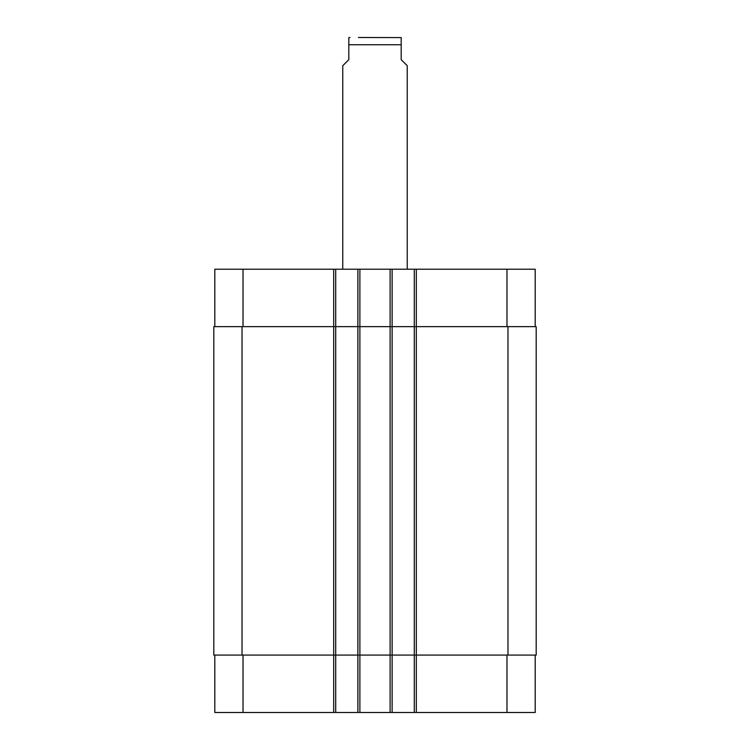 <?xml version="1.0" encoding="UTF-8"?>
<svg xmlns="http://www.w3.org/2000/svg" width="750" height="750" viewBox="0 0 750 750"><rect width="100%" height="100%" fill="white"/><g stroke="black" fill="none" stroke-linecap="round" stroke-linejoin="round"><path stroke-width="1.12" d="M407.241 269.213L407.241 65.709L401.194 59.663L401.194 37.603L401.194 44.756L348.806 44.756L348.806 59.663L342.759 65.709L342.759 269.213M348.806 44.756L348.806 37.603L348.806 44.756M358.378 37.5L401.194 37.603M214.809 655.078L214.809 712.5L535.191 712.5L535.191 655.078M214.809 326.644L214.809 269.213L535.191 269.213L535.191 326.644M335.709 712.5L335.709 326.644L213.806 326.644L213.806 655.078L536.194 655.078L536.194 326.644L335.709 326.644L335.709 269.213M357.872 712.5L357.872 269.213M392.128 712.5L392.128 269.213M414.291 712.5L414.291 269.213M414.291 655.078L414.291 326.644L414.291 655.078M357.872 655.078L357.872 326.644M213.806 655.078L213.806 326.644M536.194 655.078L536.194 326.644M243.019 326.644L243.019 269.213M333.694 712.5L333.694 269.213M359.887 712.5L359.887 269.213M390.113 712.5L390.113 269.213M416.306 712.5L416.306 269.213M506.981 326.644L506.981 269.213M243.019 655.078L243.019 712.5M506.981 655.078L506.981 712.5M507.984 655.078L507.984 326.644M392.128 655.078L392.128 326.644M335.709 655.078L335.709 326.644M242.016 655.078L242.016 326.644M348.806 37.603L350.016 37.5"/></g></svg>
